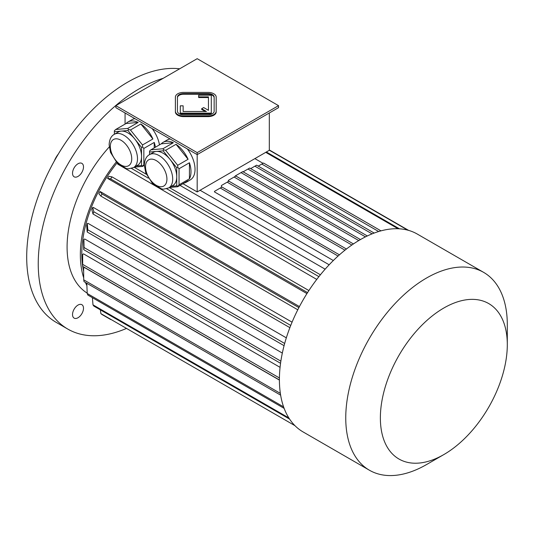 <?xml version="1.0" encoding="UTF-8"?>
<svg xmlns="http://www.w3.org/2000/svg" width="534" height="534" viewBox="0 0 534 534"><rect width="100%" height="100%" fill="white"/><g stroke="black" fill="none" stroke-linecap="round" stroke-linejoin="round"><path stroke-width="0.8" d="M214.147 97.775A6.121 3.531 0 0 0 208.026 94.244L183.549 94.244A6.121 3.531 0 0 0 177.435 97.775M183.142 111.479L183.142 105.825L180.285 105.825L180.285 113.128L211.29 113.128L211.29 95.226L198.648 95.226L198.648 97.542L208.44 97.542L208.44 110.311L203.681 107.568L201.658 108.729L206.418 111.479L183.142 111.479L183.142 106.493M201.658 108.729L201.658 109.397L205.263 111.479M180.285 113.128L180.285 113.795L211.29 113.795L211.29 113.128M197.186 152.617L278.541 105.652L197.186 58.687L115.838 105.652L197.186 152.617L197.186 154.62L278.541 107.648L278.541 105.652M175.392 111.246L175.392 111.913A8.157 4.713 0 0 0 183.549 116.619L208.026 116.619A8.157 4.713 0 0 0 216.19 111.913L216.19 97.115A8.157 4.713 0 0 0 208.026 92.402L183.549 92.402A8.157 4.713 0 0 0 175.392 97.115L175.392 111.246A8.157 4.713 0 0 0 183.549 115.951L208.026 115.951A8.157 4.713 0 0 0 216.19 111.246M78.011 317.737A7.75 4.472 120 0 0 83.491 308.245A7.75 4.472 120 0 0 81.889 304.694A7.75 4.472 120 0 0 74.133 309.173A7.75 4.472 120 0 0 74.133 318.124A7.75 4.472 120 0 0 78.011 317.737M72.531 173.25A7.75 4.472 120 0 0 74.133 176.801A7.75 4.472 120 0 0 78.011 176.414A7.75 4.472 120 0 0 83.077 169.585A7.75 4.472 120 0 0 81.889 163.371A7.75 4.472 120 0 0 75.915 165.447A7.75 4.472 120 0 0 72.531 173.25M149.507 154.633C146.309 156.349 144.587 159.84 144.327 165.093L145.749 172.789L152.577 183.669L161.675 188.943L163.611 189.163L168.717 187.915A19.211 11.094 60 0 0 168.717 165.727A19.211 11.094 60 0 0 149.507 154.633L153.545 152.303A19.211 11.094 60 0 1 156.355 151.436L149.56 152.036L149.56 154.6M163.15 150.828L156.355 151.436A19.211 11.094 60 0 1 169.939 159.279L163.15 150.828L163.678 149.814L162.957 148.739L173.343 142.745L161.295 143.82A23.049 13.31 60 0 1 163.164 142.318A23.049 13.31 60 0 1 173.343 142.745M176.734 167.729L169.939 159.279A19.211 11.094 60 0 1 176.734 176.787L176.734 167.729L177.795 167.376L177.695 165.286L188.081 159.286L176.033 144.3A23.049 13.31 60 0 1 188.081 159.286M171.487 186.313L176.734 185.839L176.734 176.787A19.211 11.094 60 0 1 172.756 185.578L168.717 187.915M169.492 187.467L177.695 186.733L188.081 180.732A23.049 13.31 60 0 1 186.212 182.241A23.049 13.31 60 0 1 183.976 183.109M177.695 186.733L179.044 184.817L189.43 178.823L189.43 162.757A23.049 13.31 60 0 1 189.43 178.823M176.734 185.839L177.795 186.192M179.044 184.817L179.044 168.751L189.43 162.757M179.044 168.751L177.795 167.376M161.295 143.82L150.908 149.82L149.56 151.075L149.56 152.036M150.908 149.82L162.957 148.739M177.695 165.286L165.647 150.294L176.033 144.3M165.647 150.294L163.678 149.814M114.309 134.314C111.119 136.03 109.39 139.521 109.136 144.774L110.551 152.47L117.387 163.351L126.485 168.624L128.42 168.844L133.52 167.596A19.211 11.094 60 0 0 133.52 145.408A19.211 11.094 60 0 0 114.309 134.314L118.348 131.985A19.211 11.094 60 0 1 121.165 131.117L114.369 131.718L114.369 134.281M127.953 130.51L121.165 131.117A19.211 11.094 60 0 1 134.748 138.96L127.953 130.51L128.487 129.495L127.766 128.42L138.146 122.426L126.097 123.501A23.049 13.31 60 0 1 127.966 121.999A23.049 13.31 60 0 1 138.146 122.426M141.543 147.411L134.748 138.96A19.211 11.094 60 0 1 141.543 156.462L141.543 147.411L142.598 147.057L142.505 144.968L152.891 138.967L140.843 123.981A23.049 13.31 60 0 1 152.891 138.967M126.097 123.501L115.711 129.502L114.369 130.757L114.369 131.718M134.301 167.142L142.505 166.414L144.334 165.36M142.505 166.414L144.354 164.205M136.297 165.994L141.543 165.52L142.598 165.874M154.233 147.898L154.233 142.438A23.049 13.31 60 0 1 155.427 147.21M143.846 164.499L143.846 148.432L154.233 142.438M143.846 148.432L142.598 147.057M141.543 165.52L141.543 156.462A19.211 11.094 60 0 1 137.558 165.26L133.52 167.596M142.505 144.968L130.456 129.976L140.843 123.981M130.456 129.976L128.487 129.495M115.711 129.502L127.766 128.42M125.069 124.095L125.069 112.981M182.948 183.703L197.186 191.926L269.31 150.288L269.31 112.981M197.186 191.926L197.186 154.62L115.838 107.648L115.838 105.652M163.164 142.318L167.202 139.988A23.049 13.31 60 0 1 170.126 138.994M187.327 148.919A23.049 13.31 60 0 1 190.251 179.911L186.212 182.241M127.966 121.999L132.005 119.663A23.049 13.31 60 0 1 134.935 118.675M152.13 128.601A23.049 13.31 60 0 1 159.466 144.874M254.885 158.618L263.048 163.331M329.158 264.784L200.076 190.258M333.329 260.532L214.494 191.926L214.494 191.359L221.997 187.033L339.43 254.831M117.006 162.963A99.951 57.705 120 0 0 82.67 266.132M82.703 266.393A99.951 57.705 120 0 0 83.644 271.332M279.402 380.081L84.459 267.534L83.604 268.195L83.738 279.849A113.415 65.482 120 0 0 84.038 281.645L280.637 395.153M280.063 367.345L83.538 253.877L82.67 254.378L82.67 264.37A113.415 65.482 120 0 0 82.663 265.371A113.415 65.482 120 0 0 82.67 266.373L279.402 379.954M282.326 353.081L84.759 239.018L83.905 239.339L84.038 247.516A113.415 65.482 120 0 0 83.738 249.658L83.604 241.475A101.173 58.413 120 0 1 83.905 239.339M286.331 337.848L88.09 223.399L87.282 223.526L87.803 229.8A113.415 65.482 120 0 0 87.209 232.016L86.688 225.748A101.173 58.413 120 0 1 87.282 223.526M292.071 322.176L93.437 207.492L92.689 207.426L93.844 211.758A113.415 65.482 120 0 0 92.983 213.987L91.821 209.662A101.173 58.413 120 0 1 92.689 207.426M299.44 306.576L100.626 191.793L99.965 191.532L101.987 193.935A113.415 65.482 120 0 0 100.873 196.105L98.85 193.708A101.173 58.413 120 0 1 99.965 191.532M306.93 293.6L107.561 178.369L110.651 178.923L307.557 292.605M316.755 279.416L117.687 164.125A101.173 58.413 -60 0 1 117.901 163.851M325.139 269.183L180.011 185.398M109.256 146.95A101.994 58.887 120 0 0 87.196 293.133M116.185 162.069A101.994 58.887 120 0 0 80.354 254.718A101.994 58.887 120 0 0 83.718 277.894M85.42 282.446A101.994 58.887 120 0 0 86.895 285.59M407.822 230.174L269.31 150.201M408.644 230.401L269.31 149.954M100.372 309.853L100.873 313.618A113.415 65.482 120 0 0 101.987 314.506L110.651 319.506M294.955 425.665L100.873 313.618M92.402 297.672L92.983 304.854A113.415 65.482 120 0 0 93.844 306.082L289.602 419.103M288.847 417.935L92.983 304.854M86.802 283.24L87.209 293.48A113.415 65.482 120 0 0 87.803 295.015L284.148 408.376M283.594 406.868L87.209 293.48M280.357 393.371L83.738 279.849M279.416 377.965L82.67 264.37M82.67 254.378A101.173 58.413 120 0 0 82.663 255.379L82.663 265.371M280.864 361.151L84.038 247.516M280.55 363.294L83.738 249.658M284.669 343.462L87.803 229.8M284.075 345.678L87.209 232.016M290.743 325.433L93.844 211.758M289.875 327.662L92.983 213.987M298.893 307.617L101.987 193.935M297.778 309.787L100.873 196.105M107.561 178.369A101.173 58.413 120 0 1 108.889 176.32L111.98 176.874A113.415 65.482 120 0 0 110.651 178.923M308.886 290.556L111.98 176.874M399.459 228.819L266.373 151.983M398.07 228.746L265.738 152.344M320.407 274.776L169.338 187.554M146.316 174.264L134.141 167.235M318.911 276.639L166.715 188.769M148.272 178.122L131.518 168.45M118.081 164.018L117.687 164.125M346.433 249.018L228.919 181.173L227.19 182.174L344.971 250.172M221.423 187.367L221.423 185.505L227.19 182.174M353.441 243.938L235.848 176.04L234.112 177.041L351.859 245.019M228.345 181.507L228.345 180.372L234.112 177.041M360.463 239.559L242.77 171.614A113.415 65.482 120 0 0 241.902 172.108A113.415 65.482 120 0 0 241.034 172.609L235.267 175.94L235.267 176.374M358.741 240.567L241.034 172.609M241.902 172.108L236.135 175.439A105.258 60.769 120 0 0 235.267 175.94M367.325 235.961L249.692 168.043L247.963 169.044L365.45 236.876M243.144 171.828L247.963 169.044M374.174 233.058L256.614 165.186L254.885 166.181L372.105 233.859M250.673 168.611L254.885 166.181M380.989 230.855L263.536 163.05L261.807 164.045L378.679 231.522M258.229 166.114L261.807 164.045M338.075 256.046L220.268 188.028M507.3 344.65L507.3 324.665A114.229 65.949 120 0 0 483.644 272.373A114.229 65.949 120 0 0 426.526 278.034A114.229 65.949 120 0 0 351.899 378.693A114.229 65.949 120 0 0 369.415 470.227A114.229 65.949 120 0 0 426.526 464.567L443.834 454.574A89.752 51.818 120 0 0 507.3 344.65A89.752 51.818 120 0 0 443.834 308.011A89.752 51.818 120 0 0 380.368 417.935A89.752 51.818 120 0 0 443.834 454.574M483.644 272.373L417.294 234.066A114.229 65.949 120 0 0 360.176 239.726A114.229 65.949 120 0 0 279.402 379.627A114.229 65.949 120 0 0 303.065 431.919L369.415 470.227M179.671 68.799A142.785 82.436 120 0 0 77.951 125.984A142.785 82.436 120 0 0 26.7 257.048A142.785 82.436 120 0 0 56.27 322.416L67.811 329.077A142.785 82.436 120 0 0 126.258 328.517M163.164 78.324A142.785 82.436 120 0 0 38.241 263.709A142.785 82.436 120 0 0 67.811 329.077M58.34 154.026A16.32 9.418 120 0 0 54.261 161.081M57.365 155.668A17.135 9.892 120 0 0 55.196 159.412M177.435 111.246A6.121 3.531 0 0 0 183.549 114.777L208.026 114.777A6.121 3.531 0 0 0 214.147 111.246L214.147 97.115A6.121 3.531 0 0 0 208.026 93.577L183.549 93.577A6.121 3.531 0 0 0 177.435 97.115L177.435 111.246M198.648 96.874L208.44 96.874L208.44 110.311M110.331 146.443A15.132 8.738 60 0 1 126.384 145.008A15.132 8.738 60 0 1 126.384 166.408A15.132 8.738 60 0 1 110.331 146.443M145.522 166.762A15.132 8.738 60 0 1 161.575 165.326A15.132 8.738 60 0 1 161.575 186.726A15.132 8.738 60 0 1 145.522 166.762M183.549 115.951L183.549 116.619M208.026 115.951L208.026 116.619M183.549 93.577L183.549 94.244M208.026 93.577L208.026 94.244"/></g></svg>
